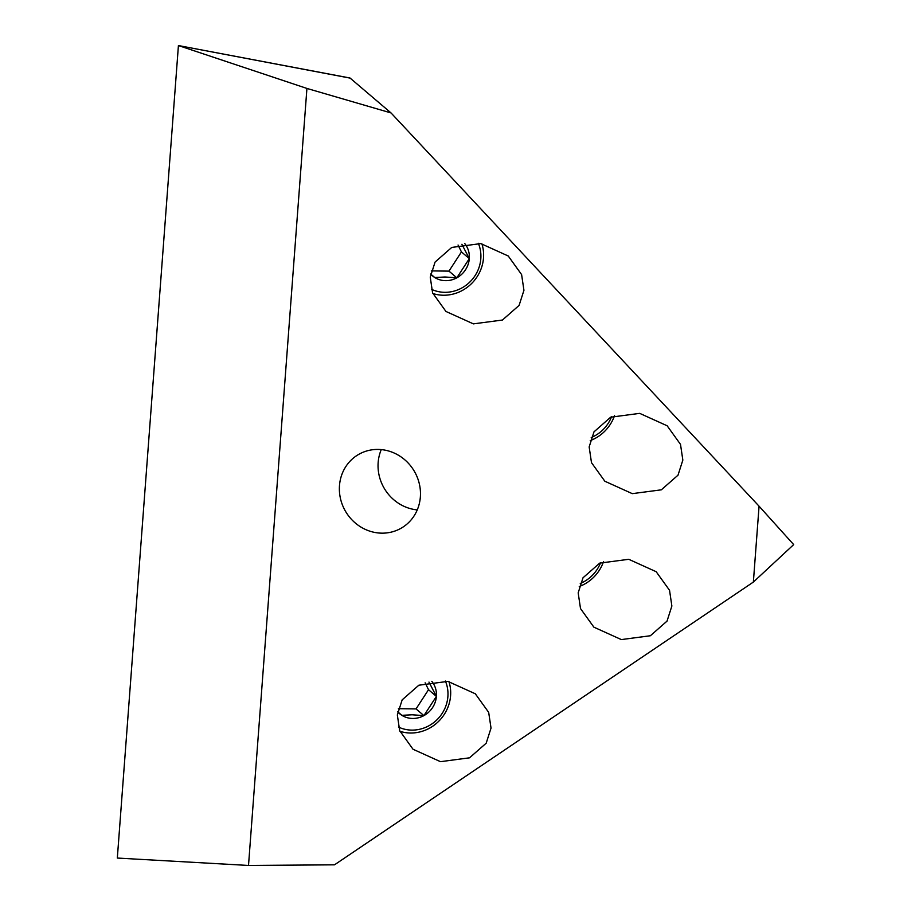 <?xml version="1.0" encoding="UTF-8"?>
<svg xmlns="http://www.w3.org/2000/svg" width="911" height="911" viewBox="0 0 911 911"><rect width="100%" height="100%" fill="white"/><g stroke="black" fill="none" stroke-linecap="round" stroke-linejoin="round"><path stroke-width="1.37" d="M339.484 485.62A42.578 39.811 -120.8 0 0 359.071 525.875A42.578 39.811 -120.8 0 0 401.74 527.856A42.578 39.811 -120.8 0 0 420.358 496.973A42.578 39.811 -120.8 0 0 400.76 456.707A42.578 39.811 -120.8 0 0 358.103 454.737A42.578 39.811 -120.8 0 0 339.484 485.62M381.265 449.601A42.578 39.811 -120.8 0 0 378.156 462.537A42.578 39.811 -120.8 0 0 417.249 509.898M589.155 446.937L591.49 462.651L604.847 481.236L632.291 493.648L661.34 489.822L678.012 475.178L682.84 460.089L680.506 444.374L667.148 425.779L639.716 413.366L610.655 417.204L593.995 431.848L589.155 446.937M430.254 277.149L432.588 292.864L445.946 311.46L473.378 323.872L502.439 320.034L519.099 305.401L523.939 290.302L521.604 274.587L508.247 256.002L480.803 243.59L451.754 247.428L435.082 262.061L430.254 277.149M397.333 714.941L399.667 730.656L413.025 749.252L440.469 761.664L469.518 757.827L486.189 743.194L491.029 728.094L488.683 712.379L475.326 693.795L447.893 681.382L418.832 685.22L402.172 699.853L397.333 714.941M578.178 592.867L580.512 608.582L593.881 627.167L621.313 639.579L650.363 635.753L667.034 621.108L671.874 606.02L669.539 590.305L656.171 571.709L628.738 559.297L599.689 563.135L583.017 577.779L578.178 592.867M391.035 112.941L306.927 88.435L178.419 45.55L117.325 858.06L248.509 865.45L334.496 864.824L753.363 582.072L793.675 544.607L759.068 506.186L391.035 112.941L350.018 78.016L178.419 45.55L350.109 78.107M306.927 88.435L248.509 865.45M759.068 506.186L753.363 582.072M591.228 437.519A34.891 32.716 130.4 0 0 611.532 416.805M614.538 415.598A38.763 36.349 -49.6 0 1 590.237 440.594M580.25 583.45A34.891 32.716 130.4 0 0 600.565 562.736M603.56 561.529A38.763 36.349 -49.6 0 1 579.259 586.525M398.517 727.069A34.891 32.716 130.4 0 0 411.783 730.11A34.891 32.716 130.4 0 0 445.388 681.052M448.941 681.553A38.763 36.349 -49.6 0 1 410.474 733.013A38.763 36.349 -49.6 0 1 399.918 731.294M397.697 711.878A22.934 21.511 130.4 0 0 401.865 715.329A22.934 21.511 130.4 0 0 412.66 718.46A22.934 21.511 130.4 0 0 423.911 715.613A22.934 21.511 130.4 0 0 436.392 696.414A22.934 21.511 130.4 0 0 431.803 681.326M397.708 711.798L401.865 715.329L412.079 714.782L423.911 715.613L436.392 696.414L428.967 682.066M398.392 708.69L416.042 708.917L428.523 689.707L425.141 682.817M428.523 689.707L436.392 696.414M416.042 708.917L423.911 715.613M431.427 289.277A34.891 32.716 130.4 0 0 444.705 292.317A34.891 32.716 130.4 0 0 478.309 243.26M481.862 243.761A38.763 36.349 -49.6 0 1 443.395 295.232A38.763 36.349 -49.6 0 1 432.827 293.501M430.618 274.086A22.934 21.511 130.4 0 0 434.775 277.536A22.934 21.511 130.4 0 0 445.581 280.668A22.934 21.511 130.4 0 0 456.832 277.821A22.934 21.511 130.4 0 0 469.313 258.622A22.934 21.511 130.4 0 0 464.724 243.533M430.63 274.006L434.775 277.536L444.989 276.99L456.832 277.821L469.313 258.622L461.888 244.273M431.313 270.897L448.964 271.125L461.444 251.914L458.051 245.025M461.444 251.914L469.313 258.622M448.964 271.125L456.832 277.821"/></g></svg>
